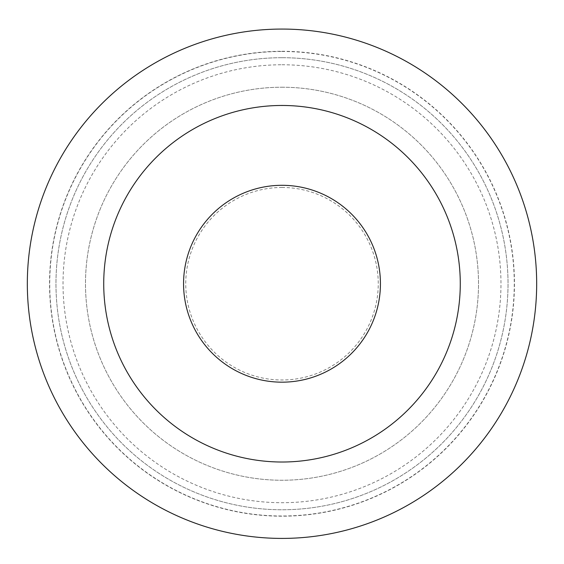 <?xml version="1.0" encoding="UTF-8"?>
<svg xmlns="http://www.w3.org/2000/svg" width="564" height="564" viewBox="0 0 564 564"><rect width="100%" height="100%" fill="white"/><g stroke="black" fill="none" stroke-linecap="round" stroke-linejoin="round"><path stroke-width="0.42" stroke-dasharray="2.82 2.11" d="M282 105.468A178.266 178.266 0 0 1 436.388 372.874A178.266 178.266 0 0 1 127.612 372.874A178.266 178.266 0 0 1 282 105.468M282 29.067A254.667 254.667 0 0 1 502.552 411.071A254.667 254.667 0 0 1 61.448 411.071A254.667 254.667 0 0 1 282 29.067A254.667 254.667 0 0 1 502.552 411.071A254.667 254.667 0 0 1 61.448 411.071A254.667 254.667 0 0 1 282 29.067A254.667 254.667 0 0 1 502.552 411.071A254.667 254.667 0 0 1 61.448 411.071A254.667 254.667 0 0 1 282 29.067M282 51.282A232.453 232.453 0 0 1 483.313 399.961A232.453 232.453 0 0 1 80.687 399.961A232.453 232.453 0 0 1 282 51.282M282 57.704A226.037 226.037 0 0 1 477.75 396.753A226.037 226.037 0 0 1 86.25 396.753A226.037 226.037 0 0 1 282 57.704A226.037 226.037 0 0 1 477.75 396.753A226.037 226.037 0 0 1 86.25 396.753A226.037 226.037 0 0 1 282 57.704M282 51.479A232.255 232.255 0 0 1 483.144 399.869A232.255 232.255 0 0 1 80.856 399.869A232.255 232.255 0 0 1 282 51.479M282 64.761A218.98 218.98 0 0 1 471.638 393.228A218.98 218.98 0 0 1 92.362 393.228A218.98 218.98 0 0 1 282 64.761M282 87.223A196.519 196.519 0 0 1 452.187 381.997A196.519 196.519 0 0 1 111.813 381.997A196.519 196.519 0 0 1 282 87.223A196.519 196.519 0 0 1 452.187 381.997A196.519 196.519 0 0 1 111.813 381.997A196.519 196.519 0 0 1 282 87.223M282 187.481A96.254 96.254 0 0 1 365.359 331.865A96.254 96.254 0 0 1 198.641 331.865A96.254 96.254 0 0 1 282 187.481"/><path stroke-width="0.85" d="M282 185.302A98.432 98.432 0 0 1 367.249 332.95A98.432 98.432 0 0 1 196.751 332.95A98.432 98.432 0 0 1 282 185.302M282 105.468A178.266 178.266 0 0 1 436.388 372.874A178.266 178.266 0 0 1 127.612 372.874A178.266 178.266 0 0 1 282 105.468M282 29.067A254.667 254.667 0 0 1 502.552 411.071A254.667 254.667 0 0 1 61.448 411.071A254.667 254.667 0 0 1 282 29.067"/></g></svg>
